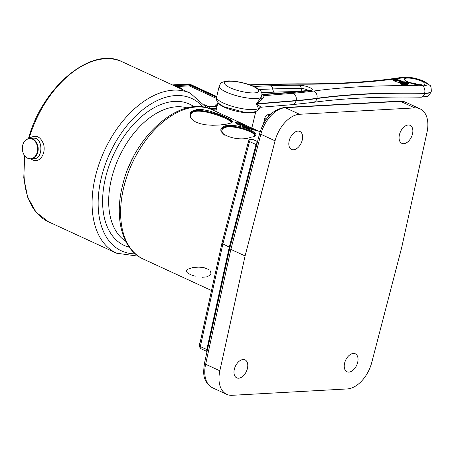 <?xml version="1.0" encoding="UTF-8"?>
<svg xmlns="http://www.w3.org/2000/svg" width="454" height="454" viewBox="0 0 454 454"><rect width="100%" height="100%" fill="white"/><g stroke="black" fill="none" stroke-linecap="round" stroke-linejoin="round"><path stroke-width="0.68" d="M275.067 140.819L245.086 255.942L219.849 370.799A27.893 17.099 -65.2 0 0 226.722 394.333A27.893 17.099 -65.2 0 0 232.09 395.309L347.287 388.936A27.893 17.099 -65.2 0 0 371.781 362.394L401.762 247.271L426.993 132.415A27.893 17.099 114.8 0 0 420.126 108.881A27.893 17.099 114.8 0 0 414.752 107.904L299.561 114.277A27.893 17.099 114.8 0 0 275.067 140.819L260.846 134.259A27.893 17.099 -65.2 0 1 285.339 107.717L400.536 101.344A27.893 17.099 -65.2 0 1 405.904 102.32L420.126 108.881M243.117 359.523A9.909 6.072 114.8 0 0 234.78 367.763A9.909 6.072 114.8 0 0 236.727 377.87A9.909 6.072 114.8 0 0 246.391 371.412A9.909 6.072 114.8 0 0 245.029 359.869A9.909 6.072 114.8 0 0 243.117 359.523M353.377 353.422A9.909 6.072 114.8 0 0 345.034 361.662A9.909 6.072 114.8 0 0 346.981 371.769A9.909 6.072 114.8 0 0 356.645 365.311A9.909 6.072 114.8 0 0 355.283 353.768A9.909 6.072 114.8 0 0 353.377 353.422M408.214 125.003A9.909 6.072 114.8 0 0 399.872 133.238A9.909 6.072 114.8 0 0 401.818 143.345A9.909 6.072 114.8 0 0 411.483 136.887A9.909 6.072 114.8 0 0 410.121 125.344A9.909 6.072 114.8 0 0 408.214 125.003M297.96 131.098A9.909 6.072 114.8 0 0 289.618 139.338A9.909 6.072 114.8 0 0 291.564 149.445A9.909 6.072 114.8 0 0 301.229 142.987A9.909 6.072 114.8 0 0 299.867 131.444A9.909 6.072 114.8 0 0 297.96 131.098M22.7 145.303A10.153 7.627 86.8 0 1 26.4 139.554A10.153 7.627 86.8 0 1 34.867 141.075A10.153 7.627 86.8 0 1 37.268 152.022A10.153 7.627 86.8 0 1 27.427 158.111A10.153 7.627 86.8 0 1 22.7 145.303M30.889 158.906L32.501 159.853C39.521 163.656 46.126 153.628 43.629 144.463C40.531 136.245 35.679 134.253 29.067 138.481A88.087 53.992 -65.2 0 1 122.251 61.801L190.357 93.218A88.087 53.992 114.8 0 0 104.431 150.592A88.087 53.992 114.8 0 0 116.565 253.196L48.453 221.779A88.087 53.992 -65.2 0 1 25.146 156.307M217.137 105.907A1.981 0.482 -166.5 0 1 215.48 105.016A1.981 0.482 -166.5 0 1 215.985 104.823A1.981 0.482 -166.5 0 1 217.358 104.97M178.32 87.662A1.981 0.482 -166.5 0 1 178.66 87.605A1.981 0.482 -166.5 0 1 180.834 87.974A1.981 0.482 -166.5 0 1 182.009 88.723A1.981 0.482 -166.5 0 1 181.015 88.905M175.993 86.589L189.227 85.857L216.439 98.41M216.672 96.833L189.534 84.313L189.227 85.857M204.623 104.812L208.585 106.645M257.384 142.142A2.582 1.583 114.8 0 0 256.93 142.454L256.022 144.537L229.298 247.158L221.887 243.378L247.521 144.962C248.19 142.46 248.866 141.319 249.535 141.546A2.582 1.583 -65.2 0 1 252.293 139.174A2.582 1.583 -65.2 0 1 252.299 139.179L257.526 141.591M229.94 247.526L229.298 247.158L206.803 349.546L200.316 346.555C199.692 346.175 199.686 344.529 200.305 341.629L200.31 341.59C198.937 344.807 199.153 347.191 200.957 348.74A2.582 1.583 -65.2 0 1 200.952 348.734A2.582 1.583 -65.2 0 1 200.316 346.555L222.812 244.167L249.535 141.546L256.022 144.537A2.934 0.653 -165.4 0 1 256.663 144.9M189.08 83.99L189.08 83.99A1.47 1.101 86.8 0 1 189.494 84.069A1.47 0.902 -65.2 0 1 189.778 84.121A1.47 1.47 0 0 0 189.08 83.99L172.361 84.915M209.407 108.637A1.47 1.101 -93.2 0 0 208.658 106.9A1.47 0.902 114.8 0 0 207.461 108.012M245.086 255.942L230.865 249.382L260.846 134.259A3.672 0.812 14.6 0 1 259.682 133.306C264.324 118.295 272.531 109.698 284.306 107.513A3.672 2.758 86.8 0 1 285.339 107.717L299.561 114.277M256.93 142.454A2.934 1.39 -130.6 0 0 257.265 142.584M207.416 349.898A2.934 0.783 12.4 0 0 206.803 349.546L206.791 351.3A2.582 1.583 114.8 0 0 207.052 351.538L200.952 348.734M190.504 115.736C190.969 103.677 231.427 118.789 231.324 122.676M259.682 133.306L229.713 248.389L230.865 249.382L205.634 364.239L219.849 370.799M236.233 123.494C238.066 123.607 241.216 124.719 245.682 126.819L250.182 128.896M221.819 131.047C222.131 121.332 255.006 130.956 254.66 135.519M33.187 138.186L33.187 138.186C43.306 137.029 43.164 158.843 34.322 158.718L34.322 158.718M28.443 138.618L28.596 138.124L29.056 138.476M211.53 290.537L143.453 259.132A82.219 50.394 -65.2 0 1 132.131 163.372A82.219 50.394 -65.2 0 1 212.33 109.817L245.54 125.139C236.863 121.394 233.833 120.9 236.449 123.647C242.084 126.558 248.582 128.822 255.937 130.434L258.428 131.081L245.54 125.139M226.869 124.084L230.422 123.193L232.108 122.302L232.408 121.36L231.222 120.009L222.074 115.373L210.015 111.111L202.927 109.675L196.747 109.596L192.235 111.043L190.873 112.178L189.92 113.965L190.118 116.672L191.98 119.402L195.362 121.808L200.01 123.647L205.548 124.793L212.563 125.276L219.912 124.992L226.869 124.084A0.732 0.533 -100.7 0 0 226.393 124.169M193.886 120.934C191.577 119.175 190.447 117.336 190.504 115.43C190.294 102.434 233.935 118.817 231.506 122.336L231.035 122.955L231.506 122.336C233.935 118.817 190.294 102.434 190.504 115.43C190.447 117.336 191.577 119.175 193.886 120.934M235.739 123.079C235.898 121.258 247.884 126.967 254.013 129.923C247.884 126.967 235.898 121.258 235.739 123.079M251.045 137.182C266.884 135.451 240.382 123.227 225.978 125.622C209.629 131.093 236.131 143.316 251.045 137.182A0.732 0.516 -104.4 0 0 250.551 137.307M224.475 135.105L222.551 133.13L221.813 130.735C221.421 120.214 256.936 130.678 254.802 135.173L254.104 136.121L254.802 135.173C256.936 130.678 221.421 120.214 221.813 130.735L222.551 133.13L224.475 135.105M187.911 269.131L192.785 267.593L198.784 267.1L204.056 267.673L208.579 269.421M210.208 270.817L211.082 273.285L209.884 275.374L206.564 276.889L202.353 277.275M195.22 276.248L190.498 274.642L187.337 272.786L186.299 271.117L187.269 269.534M218.136 102.644A19.454 4.75 13.5 0 0 224.197 107.167A19.454 4.75 13.5 0 0 242.811 112.41A19.454 4.75 13.5 0 0 255.557 111.627M263.746 94.262L285.35 92.73A3.672 2.82 85.9 0 1 286.44 92.934L263.712 94.546L262.14 93.921A3.672 3.479 151.5 0 0 262.134 93.916A3.672 3.479 151.5 0 0 264.529 95.624A24.811 6.055 13.5 0 0 263.712 94.546A3.672 3.326 -43.9 0 1 262.089 93.808M262.134 93.91L262.083 93.813A3.672 3.479 151.5 0 0 262.083 93.813L261.135 97.485L256.374 103.824A3.672 0.897 -166.5 0 1 256.47 103.813L261.867 99.681A3.672 2.69 32.1 0 1 261.135 97.485A22.025 5.38 13.5 0 1 236.806 95.794A22.025 5.38 13.5 0 1 219.254 86.09C221.263 82.083 220.973 82.798 225.218 81.306C229.366 80.125 242.016 81.765 251.3 85.403C261.759 89.903 261.01 91.543 262.083 93.813L262.054 93.7M256.374 103.824L258.479 108.563A3.672 3.49 149.1 0 1 260.221 106.537L256.47 103.813L296.121 100.55A5.726 4.461 -94.7 0 0 293.142 93.269L264.529 95.624L261.867 99.681M261.538 107.178L260.221 106.537M258.479 108.563L258.859 108.864L256.606 111.111L253.417 112.24L244.496 112.291L224.554 106.945C220.689 105.124 218.295 103.336 217.364 101.594C216.796 101.35 216.541 99.874 216.592 97.167A22.025 5.38 -166.5 0 0 223.499 103.109A22.025 5.38 -166.5 0 0 258.479 108.563M268.666 116.292A14.681 3.587 -166.5 0 1 270.749 114.136M125.679 241.205A73.667 45.15 -65.2 0 1 118.999 157.311A73.667 45.15 -65.2 0 1 187.156 107.933M194.119 106.786A77.838 47.71 114.8 0 0 113.523 154.786A77.838 47.71 114.8 0 0 129.328 247.248M133.221 157.271A73.667 45.15 114.8 0 0 128.198 168.156M174.143 85.738L189.46 84.892L216.547 97.383M208.619 106.656L217.069 106.191M189.534 84.313L173.036 85.227M217.006 106.44L208.658 106.9L204.885 105.158M172.56 85.006L189.494 84.069L216.723 96.628M209.737 108.75L216.541 108.375M414.752 107.904L400.536 101.344A3.672 2.758 86.8 0 0 399.497 101.14L405.904 102.32M226.722 394.333L212.5 387.773A27.893 17.099 -65.2 0 1 205.634 364.239A3.672 0.976 12.4 0 1 204.487 363.217L229.713 248.395M216.376 109.068L211.263 109.352M271.066 113.835L266.765 115.021L264.96 117.49A17.615 4.302 13.5 0 0 266.061 119.578M29.283 158.73A10.277 7.724 -93.2 0 0 31.037 158.9A10.277 7.724 -93.2 0 0 37.841 152.039A10.277 7.724 -93.2 0 0 29.902 138.374A10.277 7.724 -93.2 0 0 28.176 138.737M135.303 253.848A83.916 51.433 -65.2 0 1 109.913 153.117A83.916 51.433 -65.2 0 1 203.017 107.053M219.322 114.255A82.219 50.394 -65.2 0 1 221.138 115.883M228.169 125.236A82.219 50.394 -65.2 0 1 228.663 126.161M196.486 109.635A77.838 47.71 -65.2 0 1 202.104 110.498M222.528 127.29A77.838 47.71 -65.2 0 1 223.016 128.238M400.837 83.911A3.082 0.755 -166.5 0 1 405.666 84.711A3.082 0.755 -166.5 0 1 406.54 85.278M400.332 83.53A3.524 0.863 -166.5 0 1 401.45 83.235A3.524 0.863 -166.5 0 1 406.058 84.279A3.524 0.863 -166.5 0 1 407.164 85.17M403.946 82.917A2.026 0.494 -166.5 0 1 406.812 83.508A2.026 0.494 -166.5 0 1 407.142 83.684M403.231 82.509A2.469 0.602 -166.5 0 1 404.849 82.412A2.469 0.602 -166.5 0 1 407.204 83.076A2.469 0.602 -166.5 0 1 407.97 83.644M394.191 80.801A3.967 0.97 -166.5 0 1 400.536 81.743A3.967 0.97 -166.5 0 1 401.75 82.617M393.754 80.409A4.404 1.078 -166.5 0 1 396.484 80.097A4.404 1.078 -166.5 0 1 400.927 81.311A4.404 1.078 -166.5 0 1 402.318 82.463L401.166 82.645C394.106 81.902 393.011 79.756 393.743 80.392L393.743 80.449M401.268 82.673A4.846 1.18 13.5 0 0 402.846 82.117A4.846 1.18 13.5 0 0 396.983 79.626A4.846 1.18 13.5 0 0 393.953 80.687A4.846 1.18 13.5 0 0 401.268 82.673A3.967 0.97 13.5 0 0 401.484 84.251A3.967 0.97 13.5 0 0 407.283 85.216A3.967 0.97 13.5 0 0 404.9 83.275A2.906 0.709 13.5 0 0 408.458 83.513A2.906 0.709 13.5 0 0 405.933 82.083A2.906 0.709 13.5 0 0 402.846 82.117A2.906 0.709 13.5 0 0 404.9 83.275A3.967 0.97 13.5 0 0 401.268 82.673M250.67 85.17L274.017 84.444A434.722 106.145 -166.5 0 1 298.794 84.166A592.992 144.792 13.5 0 0 404.548 77.538A12.627 3.082 -166.5 0 1 423.071 81.141A12.627 3.082 -166.5 0 1 422.458 85.8A592.992 144.792 13.5 0 0 313.708 91.044A434.722 106.145 -166.5 0 1 293.142 93.269M286.44 92.934A432.52 105.612 13.5 0 0 310.854 90.482A7.934 1.935 13.5 0 0 309.798 87.616A7.934 1.935 13.5 0 0 299.544 85.267A432.52 105.612 13.5 0 0 270.868 85.749L253.792 86.442M407.737 81.987A10.646 2.599 13.5 0 0 424.87 84.455A10.646 2.599 13.5 0 0 411.642 78.355A10.646 2.599 13.5 0 0 407.737 81.987M256.311 104.097A3.672 0.897 -166.5 0 1 256.402 104.091L296.059 100.828A5.726 4.461 85.3 0 1 292.251 104.653L261.515 107.178L258.859 108.864M250.716 85.363A17.615 4.302 -166.5 0 1 255.33 92.826A17.615 4.302 -166.5 0 1 230.059 87.718A17.615 4.302 -166.5 0 1 227.993 81.334A17.615 4.302 -166.5 0 1 250.716 85.363M313.708 91.044A5.726 4.705 -97.8 0 1 316.96 98.297A587.266 143.396 -166.5 0 1 424.66 93.104L424.592 93.382A587.266 143.396 13.5 0 0 316.892 98.575L316.96 98.297A440.448 107.547 13.5 0 1 296.121 100.55L296.059 100.828A440.448 107.547 -166.5 0 0 316.892 98.575A5.726 4.705 82.2 0 1 313.124 102.394C343.706 98.206 379.663 96.475 420.994 97.201L427.169 96.237C428.077 96.537 429.433 94.977 431.232 91.56A18.353 4.483 -166.5 0 1 424.592 93.382A5.726 3.728 91 0 1 420.994 97.201M302.216 91.203A3.672 2.469 90.3 0 1 301.178 88.462A429.155 104.789 13.5 0 0 272.723 88.944L259.064 89.495M270.868 85.749A3.672 2.696 -92.3 0 1 272.723 88.944A3.672 2.696 -92.3 0 0 274.579 92.134A425.795 103.966 -166.5 0 1 297.983 91.651M261.686 92.661L274.579 92.134M409.973 82.753A6.975 1.703 -166.5 0 1 418.486 84.796M308.198 90.477A4.574 1.118 13.5 0 0 301.178 88.462A3.672 2.469 -89.7 0 0 299.544 85.267M309.617 90.295L309.532 90.301A3.672 3.008 82.4 0 1 310.854 90.482M274.017 84.444A5.726 4.137 88.2 0 0 272.542 84.121L297.535 83.837C337.986 84.092 372.927 81.907 402.358 77.282C409.446 76.737 416.846 78.15 424.558 81.521L429.802 85.273C430.75 85.42 431.249 87.429 431.3 91.282A18.353 4.483 13.5 0 1 424.66 93.104A5.726 3.728 -89 0 0 422.458 85.8M402.358 77.282A5.726 4.778 81 0 1 404.548 77.538M297.535 83.837A5.726 3.831 90.4 0 1 298.794 84.166M217.074 106.157L208.607 106.628L204.595 104.778M221.887 243.378L200.305 341.629M247.521 144.962C249.019 139.673 248.349 141.308 249.342 139.736L252.293 139.174M216.74 96.56L189.778 84.121M399.497 101.14L284.306 107.513M212.5 387.773C202.246 381.275 203.193 373.137 204.487 363.217M33.17 138.192L29.902 138.374L26.4 139.554M34.305 158.718L31.037 158.9L27.427 158.111M263.445 123.8L264.96 117.49M48.453 221.779L36.059 212.211L27.637 197.155L23.773 177.849L24.709 155.773M28.596 138.118C42.568 86.595 91.657 45.814 122.251 61.801M138.294 256.175L116.565 253.196M206.729 107.814L190.357 93.218M258.428 131.081L260.091 131.853M143.453 259.132C121.967 249.564 114.05 217.699 122.716 184.801C134.117 135.587 181.032 93.961 212.33 109.817M217.965 102.445L215.809 111.423M255.801 111.525L251.817 128.113M407.159 85.233L407.204 85.148C409.587 85.959 399.248 84.245 400.309 83.491L400.309 83.587M407.976 83.74L403.18 82.588M219.254 86.09L216.592 97.167M407.005 81.629L406.676 81.096L408.447 82.117L416.959 84.586L422.175 84.813L421.635 85.142M285.35 92.73L309.532 90.301M292.251 104.653L313.124 102.394M272.542 84.121L249.728 84.83"/></g></svg>

